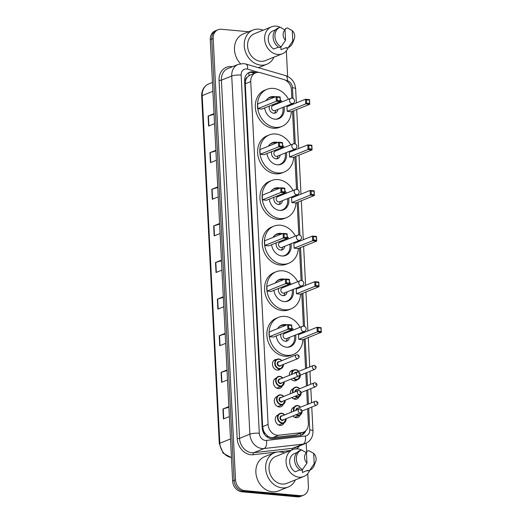 <?xml version="1.0" encoding="UTF-8"?>
<svg xmlns="http://www.w3.org/2000/svg" width="523" height="523" viewBox="0 0 523 523"><rect width="100%" height="100%" fill="white"/><g stroke="black" fill="none" stroke-linecap="round" stroke-linejoin="round"><path stroke-width="0.78" d="M297.332 379.672A5.472 4.485 -111.9 0 1 296.011 380.567A5.472 4.485 -111.9 0 1 294.24 380.822A5.472 4.485 -111.9 0 1 291.017 379.11M299.195 396.617A5.472 4.485 -111.9 0 1 296.946 399.01A5.472 4.485 -111.9 0 1 295.175 399.265A5.472 4.485 -111.9 0 1 291.952 397.545M300.13 415.053A5.472 4.485 -111.9 0 1 297.881 417.452A5.472 4.485 -111.9 0 1 296.11 417.7A5.472 4.485 -111.9 0 1 292.887 415.988M280.439 368.95A5.472 4.485 -111.9 0 1 279.119 369.853A5.472 4.485 -111.9 0 1 277.347 370.101A5.472 4.485 -111.9 0 1 272.594 365.414A5.472 4.485 -111.9 0 1 275.039 359.706A5.472 4.485 -111.9 0 1 276.615 359.438M282.302 385.896A5.472 4.485 -111.9 0 1 280.053 388.288A5.472 4.485 -111.9 0 1 278.282 388.543A5.472 4.485 -111.9 0 1 273.529 383.856A5.472 4.485 -111.9 0 1 275.974 378.142M283.237 404.338A5.472 4.485 -111.9 0 1 280.988 406.731A5.472 4.485 -111.9 0 1 279.217 406.986A5.472 4.485 -111.9 0 1 274.464 402.298A5.472 4.485 -111.9 0 1 276.902 396.584M284.172 422.774A5.472 4.485 -111.9 0 1 281.923 425.173A5.472 4.485 -111.9 0 1 280.151 425.428A5.472 4.485 -111.9 0 1 275.399 420.74A5.472 4.485 -111.9 0 1 277.837 415.027M291.867 98.134L291.455 90.002A10.251 8.407 68.1 0 0 283.786 79.516L260.415 72.704A10.251 8.407 68.1 0 0 258.898 72.416A10.251 8.407 68.1 0 0 255.577 72.893A10.251 8.407 68.1 0 0 250.733 81.614L268.096 424.454A10.251 8.407 68.1 0 0 278.779 435.214L301.673 432.632A10.251 8.407 68.1 0 0 303.497 432.175A10.251 8.407 68.1 0 0 308.348 423.453L307.602 408.77M265.344 433.685A10.251 8.407 -111.9 0 1 263.415 430.279L263.422 430.455A3.419 2.805 68.1 0 0 265.344 433.685L267.227 435.613C268.94 437.117 270.822 437.777 272.882 437.588L295.776 435.005L303.497 432.175M255.577 72.893L249.974 75.142L247.287 77.188A3.419 2.805 68.1 0 0 245.679 80.091A10.251 2.275 177.1 0 0 244.607 80.012M245.679 80.091L245.686 80.267A10.251 8.407 -111.9 0 1 247.287 77.188M245.686 80.267L245.274 83.804L262.644 426.644L263.415 430.279M307.387 404.436L306.668 390.328M306.452 385.994L305.792 372.951M305.569 368.617L304.079 339.237M303.745 332.615L303.7 331.706M303.418 326.143L301.771 293.632M301.438 287.016L301.392 286.101M301.104 280.544L299.463 248.026M299.123 241.41L299.078 240.502M298.796 234.938L297.149 202.427M296.816 195.805L296.77 194.896M296.489 189.339L294.841 156.822M294.508 150.206L294.456 149.297M294.174 143.733L292.527 111.222M292.194 104.6L292.148 103.691M289.363 375.351A5.472 4.485 -111.9 0 1 291.932 370.421A5.472 4.485 -111.9 0 1 293.508 370.16M290.298 393.793A5.472 4.485 -111.9 0 1 292.867 388.864M291.233 412.235A5.472 4.485 -111.9 0 1 293.795 407.306M256.192 72.677L254.296 72.128A10.251 8.407 68.1 0 0 252.786 71.841A10.251 8.407 68.1 0 0 249.464 72.311A10.251 8.407 68.1 0 0 244.614 81.032L262.186 427.873A10.251 8.407 68.1 0 0 272.862 438.64L299.771 435.6A10.251 8.407 68.1 0 0 301.594 435.143A10.251 8.407 68.1 0 0 305.811 430.651M248.752 72.645A10.251 8.407 -111.9 0 1 251.334 72.422A10.251 8.407 -111.9 0 1 252.844 72.71L254.688 73.246M307.753 473.59L308.407 486.488A10.251 8.407 -111.9 0 1 303.562 495.209A10.251 8.407 -111.9 0 1 300.235 495.68L244.712 490.613A10.251 8.407 -111.9 0 1 235.533 479.839L213.175 38.454A10.251 8.407 -111.9 0 1 218.019 29.739A10.251 8.407 -111.9 0 1 221.34 29.262L248.706 31.759M286.336 50.849L287.63 76.391M306.216 443.197L306.674 452.205M303.562 495.209L300.66 496.379A10.251 8.407 -111.9 0 1 297.332 496.85L241.809 491.783A10.251 8.407 -111.9 0 1 232.63 481.003L210.272 39.624L211.723 39.042A10.251 8.407 -111.9 0 1 216.568 30.321A10.251 8.407 -111.9 0 0 211.723 39.042L234.082 480.421L211.723 39.042L213.175 38.454M241.809 491.783L243.26 491.195A10.251 8.407 -111.9 0 1 234.082 480.421A10.251 8.407 -111.9 0 0 243.26 491.195L298.783 496.268L243.26 491.195L244.712 490.613M302.111 495.791A10.251 8.407 -111.9 0 1 298.783 496.268A10.251 8.407 -111.9 0 0 302.111 495.791M304.072 431.913A10.251 8.407 -111.9 0 1 300.849 435.391M228.891 407.214L223.229 408.881A2.733 0.608 177.1 0 0 222.942 408.979L223.452 418.962L229.368 416.583M228.858 406.593L222.942 408.979M227.034 370.598L221.379 372.265A2.733 0.608 177.1 0 0 221.092 372.363L221.595 382.346L227.512 379.966M227.008 369.983L221.092 372.363M225.184 333.981L219.523 335.648A2.733 0.608 177.1 0 0 219.235 335.746L219.738 345.729L225.655 343.35M225.151 333.367L219.235 335.746M223.328 297.371L217.666 299.032A2.733 0.608 177.1 0 0 217.378 299.13L217.888 309.119L223.798 306.74M223.295 296.75L217.378 299.13M214.051 114.295L208.396 115.956A2.733 0.608 177.1 0 0 208.108 116.054L208.612 126.043L214.528 123.663M214.018 113.674L208.108 116.054M215.907 150.905L210.246 152.572A2.733 0.608 177.1 0 0 209.958 152.67L210.468 162.653L216.385 160.273M215.875 150.291L209.958 152.67M217.764 187.522L212.103 189.189A2.733 0.608 177.1 0 0 211.815 189.287L212.318 199.27L218.235 196.89M217.731 186.907L211.815 189.287M219.614 224.138L213.959 225.805A2.733 0.608 177.1 0 0 213.672 225.903L214.175 235.886L220.091 233.506M219.588 223.517L213.672 225.903M221.471 260.755L215.809 262.415A2.733 0.608 177.1 0 0 215.528 262.513L216.032 272.503L221.948 270.123M221.438 260.134L215.528 262.513M210.272 39.624A10.251 8.407 -111.9 0 1 215.116 30.903L218.019 29.739M273.967 57.151A18.455 15.141 -111.9 0 1 266.769 64.283A18.455 15.141 -111.9 0 1 260.787 65.133A18.455 15.141 -111.9 0 1 244.751 49.312A18.455 15.141 -111.9 0 1 252.988 30.04A18.455 15.141 -111.9 0 1 258.97 29.183A18.455 15.141 -111.9 0 1 263.121 30.197M240.515 63.728A18.455 15.141 -111.9 0 1 243.195 33.982L252.988 30.04M294.259 38.846A6.838 5.609 -111.9 0 1 292.782 41.003L292.259 30.609A6.838 5.609 -111.9 0 1 294.259 38.846L292.756 42.768A10.937 8.969 -111.9 0 1 288.304 47.515A14.526 11.911 -111.9 0 1 282.355 53.771A14.526 11.911 -111.9 0 1 277.648 54.444A14.526 11.911 -111.9 0 1 265.024 41.99A14.526 11.911 -111.9 0 1 271.509 26.823A14.526 11.911 -111.9 0 1 276.216 26.15A14.526 11.911 -111.9 0 1 281.439 27.928M282.355 53.771L265.305 60.635A14.526 11.911 -111.9 0 1 260.598 61.309A14.526 11.911 -111.9 0 1 247.974 48.855A14.526 11.911 -111.9 0 1 254.459 33.681L271.509 26.823M292.782 41.003L288.304 47.515L286.486 48.24L286.447 47.515L281.008 49.705L280.864 46.933M284.649 29.713L285.532 29.36L285.493 28.628L287.31 27.902L292.259 30.609M275.641 29.765L272.856 30.89A10.251 8.407 -111.9 0 0 268.26 39.506A10.251 8.407 -111.9 0 0 273.777 49.044L278.53 47.129M285.551 40.343A6.838 5.609 -111.9 0 1 285.028 29.948L285.551 40.343L281.073 46.854A10.937 8.969 -111.9 0 1 274.935 36.532A10.937 8.969 -111.9 0 1 280.08 27.242L278.262 27.974A10.937 8.969 -111.9 0 0 273.124 37.264A10.937 8.969 -111.9 0 0 279.256 47.58L281.073 46.854M285.028 29.948L280.08 27.242M291.35 111.7A19.998 16.396 -111.9 0 1 281.897 126.422A19.998 16.396 -111.9 0 1 275.418 127.351A19.998 16.396 -111.9 0 1 258.042 110.209A19.998 16.396 -111.9 0 1 266.965 89.328A19.998 16.396 -111.9 0 1 273.444 88.4A19.998 16.396 -111.9 0 1 288.48 99.272M281.897 126.422L279.72 127.298A19.998 16.396 -111.9 0 1 273.241 128.227A19.998 16.396 -111.9 0 1 255.865 111.085A19.998 16.396 -111.9 0 1 264.788 90.204L266.965 89.328M266.07 100.612A11.624 9.532 -111.9 0 1 270.097 97.095A11.624 9.532 -111.9 0 1 273.856 96.559A11.624 9.532 -111.9 0 1 275.431 96.847M280.295 99.762A11.624 9.532 -111.9 0 1 282.008 101.88M284.048 106.954A11.624 9.532 -111.9 0 1 278.772 118.656A11.624 9.532 -111.9 0 1 275.006 119.192A11.624 9.532 -111.9 0 1 264.684 107.921M257.832 108.679L261.886 109.052L280.387 101.599L276.34 101.233L257.832 108.679L257.597 104.018L276.105 96.572L280.151 96.945L280.387 101.599L279.968 97.409L277.079 97.147L277.249 100.475L280.138 100.736M290.526 104.345A19.998 16.396 -111.9 0 1 290.742 105.188M287.219 111.36L291.265 111.732L309.773 104.286L305.72 103.914L287.219 111.36L286.983 106.699L305.484 99.252L309.531 99.625L309.773 104.286L309.355 100.089L306.458 99.828L306.628 103.155L309.518 103.417M277.249 100.475L276.34 101.233L276.105 96.572L277.079 97.147M306.628 103.155L305.72 103.914L305.484 99.252L306.458 99.828M309.531 99.625L309.355 100.089M280.151 96.945L279.968 97.409M267.39 98.899A11.277 9.251 -111.9 0 1 269.312 97.775A11.277 9.251 -111.9 0 1 272.967 97.258A11.277 9.251 -111.9 0 1 274.006 97.415M269.404 106.025A5.125 4.204 68.1 0 0 273.777 113.236A5.125 4.204 68.1 0 0 275.438 112.994A5.125 4.204 68.1 0 0 277.844 109.451M275.804 104.378A5.125 4.204 68.1 0 0 274.961 103.783M280.315 101.632A11.277 9.251 -111.9 0 1 280.831 102.351M282.871 107.424A11.277 9.251 -111.9 0 1 277.739 118.701A11.277 9.251 -111.9 0 1 275.569 119.224M290.827 98.331L272.869 105.554A2.733 2.242 68.1 0 0 271.646 108.411A2.733 2.242 68.1 0 0 274.026 110.758A2.733 2.242 68.1 0 0 274.908 110.628L292.867 103.404A2.733 2.733 0 0 0 294.58 100.73A2.733 2.733 0 0 0 290.827 98.331A2.733 2.242 68.1 0 0 289.533 100.651A2.733 2.242 68.1 0 0 291.984 103.528A2.733 2.242 68.1 0 0 292.867 103.404M274.274 113.243A5.125 4.204 68.1 0 0 275.477 111.307L275.784 110.275M273.745 105.201L272.81 104.672A5.125 4.204 68.1 0 0 272.784 104.659M295.384 479.892A18.455 15.141 -111.9 0 1 288.186 487.024A18.455 15.141 -111.9 0 1 282.204 487.874A18.455 15.141 -111.9 0 1 266.168 472.053A18.455 15.141 -111.9 0 1 274.405 452.774A18.455 15.141 -111.9 0 1 280.387 451.924A18.455 15.141 -111.9 0 1 284.532 452.938M288.186 487.024L278.386 490.966A18.455 15.141 -111.9 0 1 272.411 491.816A18.455 15.141 -111.9 0 1 256.368 475.995A18.455 15.141 -111.9 0 1 264.605 456.716L274.405 452.774M315.676 461.587A6.838 5.609 -111.9 0 1 314.199 463.744L313.676 453.349A6.838 5.609 -111.9 0 1 315.676 461.587L314.173 465.509A10.937 8.969 -111.9 0 1 309.714 470.249A14.526 11.911 -111.9 0 1 303.771 476.512A14.526 11.911 -111.9 0 1 299.064 477.185A14.526 11.911 -111.9 0 1 286.441 464.731A14.526 11.911 -111.9 0 1 292.926 449.558A14.526 11.911 -111.9 0 1 297.633 448.891A14.526 11.911 -111.9 0 1 302.856 450.663M303.771 476.512L286.715 483.376A14.526 11.911 -111.9 0 1 282.008 484.043A14.526 11.911 -111.9 0 1 269.391 471.596A14.526 11.911 -111.9 0 1 275.869 456.422L292.926 449.558M314.199 463.744L309.714 470.249L307.903 470.981L307.864 470.255L302.425 472.446L302.281 469.674M306.066 452.454L306.942 452.101L306.909 451.369L308.72 450.643L313.676 453.349M297.057 452.506L294.272 453.631A10.251 8.407 -111.9 0 0 289.67 462.247A10.251 8.407 -111.9 0 0 295.194 471.785L299.947 469.87M306.968 463.084A6.838 5.609 -111.9 0 1 306.445 452.689L306.968 463.084L302.484 469.589A10.937 8.969 -111.9 0 1 296.351 459.272A10.937 8.969 -111.9 0 1 301.49 449.983L299.679 450.708A10.937 8.969 -111.9 0 0 294.534 459.998A10.937 8.969 -111.9 0 0 300.673 470.321L302.484 469.589M306.445 452.689L301.49 449.983M293.658 157.299A19.998 16.396 -111.9 0 1 284.205 172.028A19.998 16.396 -111.9 0 1 277.726 172.95A19.998 16.396 -111.9 0 1 260.356 155.815A19.998 16.396 -111.9 0 1 269.28 134.927A19.998 16.396 -111.9 0 1 275.758 134.006A19.998 16.396 -111.9 0 1 290.795 144.878M284.205 172.028L282.028 172.904A19.998 16.396 -111.9 0 1 275.549 173.826A19.998 16.396 -111.9 0 1 258.179 156.691A19.998 16.396 -111.9 0 1 267.103 135.803L269.28 134.927M268.384 146.211A11.624 9.532 -111.9 0 1 272.405 142.694A11.624 9.532 -111.9 0 1 276.17 142.158A11.624 9.532 -111.9 0 1 277.739 142.446M282.603 145.368A11.624 9.532 -111.9 0 1 284.316 147.479M286.356 152.553A11.624 9.532 -111.9 0 1 281.08 164.261A11.624 9.532 -111.9 0 1 277.314 164.797A11.624 9.532 -111.9 0 1 266.992 153.527M260.147 154.285L264.193 154.651L282.701 147.205L278.648 146.832L260.147 154.285L259.911 149.624L278.413 142.178L282.466 142.544L282.701 147.205L282.283 143.008L279.387 142.746L279.557 146.074L282.453 146.342M292.834 149.951A19.998 16.396 -111.9 0 1 293.05 150.787M289.526 156.965L293.573 157.331L312.081 149.885L308.034 149.519L289.526 156.965L289.291 152.304L307.799 144.858L311.845 145.224L312.081 149.885L311.662 145.695L308.773 145.427L308.936 148.754L311.832 149.022M279.557 146.074L278.648 146.832L278.413 142.178L279.387 142.746M308.936 148.754L308.034 149.519L307.799 144.858L308.773 145.427M311.845 145.224L311.662 145.695M282.466 142.544L282.283 143.008M269.705 144.505A11.277 9.251 -111.9 0 1 271.627 143.38A11.277 9.251 -111.9 0 1 275.281 142.857A11.277 9.251 -111.9 0 1 276.321 143.021M271.712 151.624A5.125 4.204 68.1 0 0 276.085 158.835A5.125 4.204 68.1 0 0 277.752 158.6A5.125 4.204 68.1 0 0 280.158 155.05M278.112 149.977A5.125 4.204 68.1 0 0 277.275 149.388M282.629 147.231A11.277 9.251 -111.9 0 1 283.139 147.957M285.185 153.03A11.277 9.251 -111.9 0 1 280.047 164.307A11.277 9.251 -111.9 0 1 277.883 164.83M293.135 143.93L275.176 151.16A2.733 2.242 68.1 0 0 273.954 154.017A2.733 2.242 68.1 0 0 276.334 156.357A2.733 2.242 68.1 0 0 277.216 156.233L295.181 149.003A2.733 2.733 0 0 0 296.887 146.329A2.733 2.733 0 0 0 293.135 143.93A2.733 2.242 68.1 0 0 291.847 146.257A2.733 2.242 68.1 0 0 294.292 149.133A2.733 2.242 68.1 0 0 295.181 149.003M276.582 158.848A5.125 4.204 68.1 0 0 277.791 156.913L278.099 155.88M276.059 150.807L275.118 150.278A5.125 4.204 68.1 0 0 275.098 150.264M295.966 202.904A19.998 16.396 -111.9 0 1 286.519 217.627A19.998 16.396 -111.9 0 1 280.04 218.555A19.998 16.396 -111.9 0 1 262.664 201.414A19.998 16.396 -111.9 0 1 271.587 180.533A19.998 16.396 -111.9 0 1 278.066 179.605A19.998 16.396 -111.9 0 1 293.102 190.477M286.519 217.627L284.342 218.503A19.998 16.396 -111.9 0 1 277.863 219.431A19.998 16.396 -111.9 0 1 260.487 202.29A19.998 16.396 -111.9 0 1 269.41 181.409L271.587 180.533M270.692 191.817A11.624 9.532 -111.9 0 1 274.712 188.3A11.624 9.532 -111.9 0 1 278.478 187.764A11.624 9.532 -111.9 0 1 280.047 188.051M284.917 190.967A11.624 9.532 -111.9 0 1 286.624 193.085M288.67 198.158A11.624 9.532 -111.9 0 1 283.394 209.86A11.624 9.532 -111.9 0 1 279.628 210.396A11.624 9.532 -111.9 0 1 269.299 199.126M262.454 199.884L266.501 200.257L285.009 192.804L280.962 192.438L262.454 199.884L262.219 195.223L280.727 187.777L284.774 188.149L285.009 192.804L284.59 188.613L281.701 188.352L281.871 191.68L284.76 191.941M295.142 195.55A19.998 16.396 -111.9 0 1 295.358 196.393M291.834 202.564L295.887 202.937L314.388 195.491L310.342 195.118L291.834 202.564L291.599 197.903L310.106 190.457L314.153 190.83L314.388 195.491L313.97 191.294L311.08 191.032L311.25 194.36L314.14 194.621M281.871 191.68L280.962 192.438L280.727 187.777L281.701 188.352M311.25 194.36L310.342 195.118L310.106 190.457L311.08 191.032M314.153 190.83L313.97 191.294M284.774 188.149L284.59 188.613M272.012 190.104A11.277 9.251 -111.9 0 1 273.934 188.98A11.277 9.251 -111.9 0 1 277.589 188.463A11.277 9.251 -111.9 0 1 278.628 188.62M274.019 197.23A5.125 4.204 68.1 0 0 278.399 204.441A5.125 4.204 68.1 0 0 280.06 204.199A5.125 4.204 68.1 0 0 282.466 200.655M280.426 195.582A5.125 4.204 68.1 0 0 279.583 194.987M284.937 192.837A11.277 9.251 -111.9 0 1 285.453 193.556M287.493 198.629A11.277 9.251 -111.9 0 1 282.355 209.906A11.277 9.251 -111.9 0 1 280.191 210.429M295.449 189.535L277.484 196.759A2.733 2.242 68.1 0 0 276.268 199.616A2.733 2.242 68.1 0 0 278.641 201.963A2.733 2.242 68.1 0 0 279.53 201.839L297.489 194.608A2.733 2.733 0 0 0 299.202 191.934A2.733 2.733 0 0 0 295.449 189.535A2.733 2.242 68.1 0 0 294.155 191.863A2.733 2.242 68.1 0 0 296.606 194.733A2.733 2.242 68.1 0 0 297.489 194.608M278.896 204.447A5.125 4.204 68.1 0 0 280.099 202.512L280.406 201.479M277.432 195.877A5.125 4.204 68.1 0 0 277.406 195.864L278.367 196.406M298.28 248.503A19.998 16.396 -111.9 0 1 288.827 263.232A19.998 16.396 -111.9 0 1 282.348 264.154A19.998 16.396 -111.9 0 1 264.971 247.019A19.998 16.396 -111.9 0 1 273.895 226.132A19.998 16.396 -111.9 0 1 280.374 225.21A19.998 16.396 -111.9 0 1 295.41 236.082M288.827 263.232L286.65 264.108A19.998 16.396 -111.9 0 1 280.171 265.03A19.998 16.396 -111.9 0 1 262.794 247.895A19.998 16.396 -111.9 0 1 271.718 227.008L273.895 226.132M273.006 237.416A11.624 9.532 -111.9 0 1 277.027 233.899A11.624 9.532 -111.9 0 1 280.792 233.363A11.624 9.532 -111.9 0 1 282.361 233.65M287.225 236.573A11.624 9.532 -111.9 0 1 288.938 238.691M290.978 243.764A11.624 9.532 -111.9 0 1 285.702 255.466A11.624 9.532 -111.9 0 1 281.936 256.002A11.624 9.532 -111.9 0 1 271.614 244.731M264.769 245.49L268.815 245.856L287.317 238.41L283.27 238.037L264.769 245.49L264.527 240.828L283.035 233.382L287.081 233.748L287.317 238.41L286.898 234.219L284.009 233.951L284.179 237.279L287.068 237.547M297.456 241.155A19.998 16.396 -111.9 0 1 297.672 241.999M294.148 248.17L298.195 248.536L316.703 241.09L312.649 240.724L294.148 248.17L293.913 243.509L312.414 236.063L316.467 236.429L316.703 241.09L316.284 236.899L313.388 236.631L313.558 239.965L316.454 240.227M284.179 237.279L283.27 238.037L283.035 233.382L284.009 233.951M313.558 239.965L312.649 240.724L312.414 236.063L313.388 236.631M316.467 236.429L316.284 236.899M287.081 233.748L286.898 234.219M274.32 235.71A11.277 9.251 -111.9 0 1 276.242 234.585A11.277 9.251 -111.9 0 1 279.897 234.062A11.277 9.251 -111.9 0 1 280.943 234.226M276.334 242.829A5.125 4.204 68.1 0 0 280.707 250.04A5.125 4.204 68.1 0 0 282.368 249.804A5.125 4.204 68.1 0 0 284.774 246.255M282.734 241.181A5.125 4.204 68.1 0 0 281.897 240.593M287.245 238.436A11.277 9.251 -111.9 0 1 287.761 239.161M289.801 244.234A11.277 9.251 -111.9 0 1 284.669 255.512A11.277 9.251 -111.9 0 1 282.498 256.035M297.757 235.134L279.798 242.365A2.733 2.242 68.1 0 0 278.576 245.222A2.733 2.242 68.1 0 0 280.956 247.562A2.733 2.242 68.1 0 0 281.838 247.438L299.797 240.207A2.733 2.733 0 0 0 301.51 237.534A2.733 2.733 0 0 0 297.757 235.134A2.733 2.242 68.1 0 0 296.463 237.462A2.733 2.242 68.1 0 0 298.914 240.338A2.733 2.242 68.1 0 0 299.797 240.207M281.204 250.053A5.125 4.204 68.1 0 0 282.407 248.118L282.721 247.085M280.674 242.012L279.74 241.482A5.125 4.204 68.1 0 0 279.713 241.469M300.588 294.109A19.998 16.396 -111.9 0 1 291.141 308.832A19.998 16.396 -111.9 0 1 284.662 309.76A19.998 16.396 -111.9 0 1 267.286 292.619A19.998 16.396 -111.9 0 1 276.209 271.738A19.998 16.396 -111.9 0 1 282.688 270.809A19.998 16.396 -111.9 0 1 297.724 281.681M291.141 308.832L288.964 309.708A19.998 16.396 -111.9 0 1 282.485 310.636A19.998 16.396 -111.9 0 1 265.109 293.495A19.998 16.396 -111.9 0 1 274.032 272.614L276.209 271.738M275.314 283.021A11.624 9.532 -111.9 0 1 279.334 279.504A11.624 9.532 -111.9 0 1 283.1 278.968A11.624 9.532 -111.9 0 1 284.669 279.256M289.533 282.172A11.624 9.532 -111.9 0 1 291.246 284.29M293.285 289.363A11.624 9.532 -111.9 0 1 288.01 301.065A11.624 9.532 -111.9 0 1 284.244 301.601A11.624 9.532 -111.9 0 1 273.921 290.33M267.076 291.089L271.123 291.461L289.631 284.015L285.578 283.643L267.076 291.089L266.841 286.427L285.342 278.981L289.396 279.354L289.631 284.015L289.212 279.818L286.316 279.557L286.486 282.884L289.382 283.146M299.764 286.754A19.998 16.396 -111.9 0 1 299.98 287.598M296.456 293.769L300.503 294.142L319.01 286.696L314.964 286.323L296.456 293.769L296.221 289.114L314.728 281.662L318.775 282.034L319.01 286.696L318.592 282.498L315.702 282.237L315.872 285.565L318.762 285.826M286.486 282.884L285.578 283.643L285.342 278.981L286.316 279.557M315.872 285.565L314.964 286.323L314.728 281.662L315.702 282.237M318.775 282.034L318.592 282.498M289.396 279.354L289.212 279.818M276.634 281.309A11.277 9.251 -111.9 0 1 278.556 280.184A11.277 9.251 -111.9 0 1 282.211 279.668A11.277 9.251 -111.9 0 1 283.25 279.825M278.641 288.435A5.125 4.204 68.1 0 0 283.021 295.645A5.125 4.204 68.1 0 0 284.682 295.403A5.125 4.204 68.1 0 0 287.088 291.86M285.042 286.787A5.125 4.204 68.1 0 0 284.205 286.199M289.559 284.041A11.277 9.251 -111.9 0 1 290.069 284.76M292.115 289.834A11.277 9.251 -111.9 0 1 286.977 301.117A11.277 9.251 -111.9 0 1 284.813 301.634M300.071 280.74L282.106 287.97A2.733 2.242 68.1 0 0 280.89 290.821A2.733 2.242 68.1 0 0 283.263 293.168A2.733 2.242 68.1 0 0 284.152 293.043L302.111 285.813A2.733 2.733 0 0 0 303.817 283.139A2.733 2.733 0 0 0 300.071 280.74A2.733 2.242 68.1 0 0 298.777 283.067A2.733 2.242 68.1 0 0 301.222 285.937A2.733 2.242 68.1 0 0 302.111 285.813M283.518 295.658A5.125 4.204 68.1 0 0 284.721 293.717L285.028 292.69M282.989 287.611L282.047 287.081A5.125 4.204 68.1 0 0 282.028 287.075M302.902 339.708A19.998 16.396 -111.9 0 1 293.449 354.437A19.998 16.396 -111.9 0 1 286.97 355.359A19.998 16.396 -111.9 0 1 269.593 338.224A19.998 16.396 -111.9 0 1 278.517 317.337A19.998 16.396 -111.9 0 1 284.996 316.415A19.998 16.396 -111.9 0 1 300.032 327.287M293.449 354.437L291.272 355.313A19.998 16.396 -111.9 0 1 284.793 356.235A19.998 16.396 -111.9 0 1 267.416 339.1A19.998 16.396 -111.9 0 1 276.34 318.213L278.517 317.337M277.621 328.621A11.624 9.532 -111.9 0 1 281.642 325.11A11.624 9.532 -111.9 0 1 285.408 324.567A11.624 9.532 -111.9 0 1 286.977 324.855M291.847 327.777A11.624 9.532 -111.9 0 1 293.553 329.895M295.6 334.968A11.624 9.532 -111.9 0 1 290.324 346.671A11.624 9.532 -111.9 0 1 286.558 347.207A11.624 9.532 -111.9 0 1 276.236 335.936M269.384 336.694L273.437 337.06L291.939 329.614L287.892 329.248L269.384 336.694L269.149 332.033L287.657 324.587L291.703 324.953L291.939 329.614L291.52 325.424L288.631 325.156L288.801 328.483L291.69 328.751M302.072 332.36A19.998 16.396 -111.9 0 1 302.294 333.203M298.77 339.375L302.817 339.741L321.318 332.295L317.271 331.928L298.77 339.375L298.528 334.713L317.036 327.267L321.083 327.633L321.318 332.295L320.9 328.104L318.01 327.836L318.18 331.17L321.07 331.432M288.801 328.483L287.892 329.248L287.657 324.587L288.631 325.156M318.18 331.17L317.271 331.928L317.036 327.267L318.01 327.836M321.083 327.633L320.9 328.104M291.703 324.953L291.52 325.424M278.942 326.914A11.277 9.251 -111.9 0 1 280.864 325.79A11.277 9.251 -111.9 0 1 284.519 325.267A11.277 9.251 -111.9 0 1 285.558 325.43M280.956 334.034A5.125 4.204 68.1 0 0 285.329 341.244A5.125 4.204 68.1 0 0 286.99 341.009A5.125 4.204 68.1 0 0 289.396 337.459M287.356 332.386A5.125 4.204 68.1 0 0 286.512 331.798M291.867 329.64A11.277 9.251 -111.9 0 1 292.383 330.366M294.423 335.439A11.277 9.251 -111.9 0 1 289.284 346.716A11.277 9.251 -111.9 0 1 287.12 347.239M302.379 326.339L284.42 333.569A2.733 2.242 68.1 0 0 283.198 336.426A2.733 2.242 68.1 0 0 285.571 338.767A2.733 2.242 68.1 0 0 286.46 338.643L304.419 331.419A2.733 2.733 0 0 0 306.132 328.738A2.733 2.733 0 0 0 302.379 326.339A2.733 2.242 68.1 0 0 301.085 328.666A2.733 2.242 68.1 0 0 303.536 331.543A2.733 2.242 68.1 0 0 304.419 331.419M285.826 341.258A5.125 4.204 68.1 0 0 287.029 339.322L287.336 338.289M285.296 333.216L284.362 332.687A5.125 4.204 68.1 0 0 284.335 332.674M267.338 437.182A10.251 5.72 -96.4 0 0 267.227 435.613M248.994 75.652A10.251 4.929 -73.8 0 0 248.706 72.671M300.47 435.489A10.251 5.72 -96.4 0 0 300.535 433.364M263.422 430.455A10.251 2.275 177.1 0 0 262.585 430.39M245.274 83.804L250.733 81.614M295.776 435.005L301.673 432.632M272.882 437.588L278.779 435.214M262.644 426.644L268.096 424.454M258.813 72.409L247.601 69.147A6.838 5.609 68.1 0 0 246.595 68.951A6.838 5.609 68.1 0 0 241.149 75.083L259.29 433.247A6.838 5.609 68.1 0 0 265.409 440.431A6.838 5.609 68.1 0 0 266.41 440.418L305.334 436.025A6.838 5.609 68.1 0 0 309.779 429.906L308.688 408.332M305.334 436.025A6.838 3.811 -96.4 0 1 303.046 444.138L264.115 448.525A13.67 11.212 -111.9 0 1 262.121 448.544A13.67 11.212 -111.9 0 1 249.876 434.175L231.735 76.012A13.67 11.212 -111.9 0 1 238.2 64.388L227.858 68.546A13.67 11.212 68.1 0 0 221.392 80.176L239.534 438.339A13.67 11.212 68.1 0 0 251.779 452.709A13.67 11.212 68.1 0 0 253.779 452.689L292.703 448.296A13.67 11.212 68.1 0 0 295.135 447.681L305.478 443.524A13.67 11.212 -111.9 0 1 303.046 444.138L292.703 448.296A1.706 0.954 83.6 0 0 292.076 449.904M277.373 451.99L253.204 454.716A15.383 12.617 -111.9 0 1 237.187 438.568L219.039 80.405A1.706 0.379 177.1 0 0 221.392 80.176L231.735 76.012A6.838 1.517 -2.9 0 1 241.149 75.083M253.204 454.716A1.706 0.954 83.6 0 1 253.779 452.689L264.115 448.525A6.838 3.811 -96.4 0 0 266.41 440.418M219.039 80.405A15.383 12.617 -111.9 0 1 231.297 66.617A15.383 12.617 -111.9 0 1 232.31 66.754M299.587 445.89A15.383 12.617 -111.9 0 1 296.43 448.845M290.598 450.499L278.001 451.918M235.533 479.839L232.63 481.003M300.235 495.68L297.332 496.85M259.29 433.247A6.838 1.517 -2.9 0 0 249.876 434.175L239.534 438.339A1.706 0.379 177.1 0 1 237.187 438.568M292.991 98.383L292.449 87.707A6.838 5.609 68.1 0 0 287.336 80.719L285.355 80.137M308.472 403.998L307.753 389.89M307.537 385.556L306.877 372.513M306.655 368.179L305.164 338.799M304.831 332.177L304.785 331.236M304.536 326.391L302.856 293.194M302.523 286.578L302.477 285.636M302.229 280.792L300.548 247.595M300.209 240.972L300.163 240.031M299.921 235.187L298.234 201.989M297.901 195.373L297.855 194.432M297.607 189.588L295.926 156.384M295.593 149.768L295.541 148.826M295.299 143.982L293.619 110.784M293.279 104.162L293.233 103.221M309.779 429.906A6.838 1.517 -2.9 0 1 312.983 431.024L311.767 407.09M292.449 87.707A6.838 1.517 -2.9 0 1 295.645 88.825C294.985 82.235 291.638 77.829 285.617 75.613L245.888 64.041A6.838 3.288 -73.8 0 1 247.601 69.147M287.336 80.719A6.838 3.288 -73.8 0 0 285.617 75.613M252.844 72.71L254.296 72.128M231.447 457.684L223.073 453.108L219.287 443.687A3.419 0.758 -2.9 0 1 219.81 443.249A13.67 11.212 68.1 0 0 231.441 457.547M212.887 91.303L202.198 95.604A3.419 0.758 177.1 0 0 201.682 96.042C201.61 90.218 203.937 86.197 208.664 83.981A13.67 11.212 68.1 0 0 202.198 95.604L219.81 443.249L230.499 438.947M216.319 272.385L215.809 262.415M214.463 235.768L213.959 225.805M212.606 199.158L212.103 189.189M210.756 162.542L210.246 152.572M208.899 125.925L208.396 115.956M218.169 309.001L217.666 299.032M220.026 345.618L219.523 335.648M221.883 382.235L221.379 372.265M223.739 418.845L223.229 408.881M283.414 364.439A5.125 4.204 -111.9 0 1 280.988 368.728A5.125 4.204 -111.9 0 1 279.328 368.963A5.125 4.204 -111.9 0 1 274.869 364.57A5.125 4.204 -111.9 0 1 277.157 359.216A5.125 4.204 -111.9 0 1 278.824 358.981A5.125 4.204 -111.9 0 1 281.884 360.635M281.779 360.674A4.785 3.923 68.1 0 0 279.021 359.242A4.785 3.923 68.1 0 0 275.209 363.531A4.785 3.923 68.1 0 0 279.491 368.558A4.785 3.923 68.1 0 0 283.309 364.479M280.962 365.427A2.393 1.961 -111.9 0 1 279.374 366.231A2.393 1.961 -111.9 0 1 277.229 363.714A2.393 1.961 -111.9 0 1 279.138 361.57A2.393 1.961 -111.9 0 1 279.426 361.622M278.674 361.923A2.053 1.68 68.1 0 0 277.759 364.067A2.053 1.68 68.1 0 0 279.537 365.825A2.053 1.68 68.1 0 0 280.204 365.727L297.979 358.575A2.053 1.68 -111.9 0 1 297.319 358.667A2.053 1.68 -111.9 0 1 295.534 356.915A2.053 1.68 -111.9 0 1 296.449 354.771L278.674 361.923M298.143 356.64L298.103 355.973L298.143 356.64M284.296 381.81A5.125 4.204 -111.9 0 1 281.871 386.105A5.125 4.204 -111.9 0 1 280.21 386.34A5.125 4.204 -111.9 0 1 275.752 381.947A5.125 4.204 -111.9 0 1 278.04 376.593A5.125 4.204 -111.9 0 1 279.7 376.357A5.125 4.204 -111.9 0 1 282.766 378.005M282.662 378.051A4.785 3.923 68.1 0 0 279.903 376.619A4.785 3.923 68.1 0 0 276.085 380.907A4.785 3.923 68.1 0 0 280.374 385.935A4.785 3.923 68.1 0 0 284.192 381.855M281.838 382.803A2.393 1.961 -111.9 0 1 280.256 383.607A2.393 1.961 -111.9 0 1 278.112 381.09A2.393 1.961 -111.9 0 1 280.021 378.946A2.393 1.961 -111.9 0 1 280.308 378.998M279.55 379.299A2.053 1.68 68.1 0 0 278.635 381.444A2.053 1.68 68.1 0 0 280.42 383.202A2.053 1.68 68.1 0 0 281.086 383.104L298.862 375.952A2.053 1.68 -111.9 0 1 298.195 376.044A2.053 1.68 -111.9 0 1 296.417 374.285A2.053 1.68 -111.9 0 1 297.332 372.147L279.55 379.299M299.019 374.017L298.986 373.35L299.019 374.017M285.231 400.252A5.125 4.204 -111.9 0 1 282.806 404.547A5.125 4.204 -111.9 0 1 281.139 404.782A5.125 4.204 -111.9 0 1 276.687 400.389A5.125 4.204 -111.9 0 1 278.975 395.035A5.125 4.204 -111.9 0 1 280.635 394.8A5.125 4.204 -111.9 0 1 283.701 396.447M283.597 396.493A4.785 3.923 68.1 0 0 280.831 395.055A4.785 3.923 68.1 0 0 277.02 399.35A4.785 3.923 68.1 0 0 281.309 404.377A4.785 3.923 68.1 0 0 285.127 400.298M282.773 401.239A2.393 1.961 -111.9 0 1 281.191 402.05A2.393 1.961 -111.9 0 1 279.047 399.533A2.393 1.961 -111.9 0 1 280.949 397.388A2.393 1.961 -111.9 0 1 281.243 397.434M280.485 397.742A2.053 1.68 68.1 0 0 279.57 399.886A2.053 1.68 68.1 0 0 281.354 401.638A2.053 1.68 68.1 0 0 282.015 401.546L299.797 394.394A2.053 1.68 -111.9 0 1 299.13 394.486A2.053 1.68 -111.9 0 1 297.352 392.727A2.053 1.68 -111.9 0 1 298.267 390.583L280.485 397.742M299.954 392.459L299.921 391.792L299.954 392.459M286.166 418.694A5.125 4.204 -111.9 0 1 283.734 422.989A5.125 4.204 -111.9 0 1 282.074 423.225A5.125 4.204 -111.9 0 1 277.621 418.831A5.125 4.204 -111.9 0 1 279.91 413.477A5.125 4.204 -111.9 0 1 281.57 413.235A5.125 4.204 -111.9 0 1 284.63 414.889M284.525 414.929A4.785 3.923 68.1 0 0 281.766 413.497A4.785 3.923 68.1 0 0 277.955 417.785A4.785 3.923 68.1 0 0 282.243 422.819A4.785 3.923 68.1 0 0 286.061 418.733M283.708 419.681A2.393 1.961 -111.9 0 1 282.119 420.485A2.393 1.961 -111.9 0 1 279.982 417.975A2.393 1.961 -111.9 0 1 281.884 415.824A2.393 1.961 -111.9 0 1 282.178 415.877M281.42 416.184A2.053 1.68 68.1 0 0 280.505 418.322A2.053 1.68 68.1 0 0 282.289 420.08A2.053 1.68 68.1 0 0 282.95 419.989L300.732 412.83A2.053 1.68 -111.9 0 1 300.065 412.928A2.053 1.68 -111.9 0 1 298.287 411.17A2.053 1.68 -111.9 0 1 299.202 409.025L281.42 416.184M300.888 410.895L300.856 410.235L300.888 410.895M300.307 375.154A5.125 4.204 -111.9 0 1 297.881 379.45A5.125 4.204 -111.9 0 1 296.221 379.685A5.125 4.204 -111.9 0 1 293.298 378.188M291.638 374.435A5.125 4.204 -111.9 0 1 294.05 369.938A5.125 4.204 -111.9 0 1 295.717 369.702M298.672 371.395A4.785 3.923 68.1 0 0 295.913 369.957A4.785 3.923 68.1 0 0 292.102 374.252M293.776 377.998A4.785 3.923 68.1 0 0 296.384 379.28A4.785 3.923 68.1 0 0 300.202 375.2M294.305 373.363A2.393 1.961 -111.9 0 1 296.031 372.291A2.393 1.961 -111.9 0 1 296.319 372.343M297.613 376.455A2.393 1.961 -111.9 0 1 296.364 376.959M314.212 369.388A2.053 1.68 -111.9 0 1 312.427 367.63A2.053 1.68 -111.9 0 1 313.342 365.492L314.245 365.355C316.513 366.42 316.722 367.728 314.872 369.297A2.053 1.68 -111.9 0 1 314.212 369.388M314.996 366.695L315.036 367.362L314.996 366.695M313.342 365.492L295.567 372.644A2.053 1.68 68.1 0 0 294.972 373.095M295.809 369.709A5.125 4.204 -111.9 0 1 298.777 371.35M301.189 392.531A5.125 4.204 -111.9 0 1 298.764 396.826A5.125 4.204 -111.9 0 1 297.103 397.062A5.125 4.204 -111.9 0 1 295.05 396.303M292.684 392.832A5.125 4.204 -111.9 0 1 294.933 387.314A5.125 4.204 -111.9 0 1 296.593 387.079M299.555 388.772A4.785 3.923 68.1 0 0 296.796 387.334A4.785 3.923 68.1 0 0 293.128 392.655M295.573 396.088A4.785 3.923 68.1 0 0 297.267 396.656A4.785 3.923 68.1 0 0 301.085 392.577M295.011 391.897A2.393 1.961 -111.9 0 1 296.914 389.668A2.393 1.961 -111.9 0 1 297.201 389.713M315.088 386.765A2.053 1.68 -111.9 0 1 313.31 385.006A2.053 1.68 -111.9 0 1 314.225 382.862L315.127 382.731C317.396 383.79 317.605 385.105 315.755 386.667A2.053 1.68 -111.9 0 1 315.088 386.765M315.879 384.072L315.912 384.738L315.879 384.072M314.225 382.862L296.443 390.021A2.053 1.68 68.1 0 0 295.475 391.707M296.691 387.085A5.125 4.204 -111.9 0 1 299.659 388.726M302.124 410.973A5.125 4.204 -111.9 0 1 299.699 415.269A5.125 4.204 -111.9 0 1 298.032 415.504A5.125 4.204 -111.9 0 1 295.985 414.739M293.619 411.274A5.125 4.204 -111.9 0 1 295.868 405.75A5.125 4.204 -111.9 0 1 297.528 405.515M300.49 407.208A4.785 3.923 68.1 0 0 297.724 405.776A4.785 3.923 68.1 0 0 294.063 411.091M296.508 414.53A4.785 3.923 68.1 0 0 298.202 415.099A4.785 3.923 68.1 0 0 302.019 411.013M295.946 410.339A2.393 1.961 -111.9 0 1 297.842 408.103A2.393 1.961 -111.9 0 1 298.136 408.156M316.023 405.207A2.053 1.68 -111.9 0 1 314.245 403.449A2.053 1.68 -111.9 0 1 315.16 401.304L316.062 401.174C318.33 402.233 318.54 403.547 316.69 405.109A2.053 1.68 -111.9 0 1 316.023 405.207M316.814 402.507L316.846 403.174L316.814 402.507M315.16 401.304L297.378 408.463A2.053 1.68 68.1 0 0 296.41 410.15M297.626 405.528A5.125 4.204 -111.9 0 1 300.594 407.169M245.888 64.041L243.587 63.603L238.2 64.388M305.478 443.524C310.57 441.085 313.074 436.921 312.983 431.024M311.551 402.756L310.832 388.648M310.616 384.32L309.956 371.271M309.734 366.943L308.25 337.557M307.91 330.941L305.935 291.958M305.602 285.336L303.628 246.353M303.294 239.737L301.313 200.747M300.98 194.131L299.006 155.148M298.672 148.525L296.698 109.542M296.358 102.926L295.645 88.825M219.287 443.687L201.682 96.042M208.664 83.981L212.443 82.457M266.769 64.283L258.349 67.67M269.312 97.775L268.09 98.265M277.739 118.701L276.517 119.198M271.627 143.38L270.404 143.871M280.047 164.307L278.824 164.797M273.934 188.98L272.712 189.47M282.355 209.906L281.132 210.403M276.242 234.585L275.026 235.075M284.669 255.512L283.446 256.002M278.556 280.184L277.334 280.681M286.977 301.117L285.754 301.608M280.864 325.79L279.642 326.28M289.284 346.716L288.068 347.207M277.543 370.114L280.988 368.728L283.466 364.413M281.936 360.609L278.87 358.974L273.719 360.602M297.979 358.575C299.829 357.013 299.62 355.699 297.352 354.64L296.449 354.771M276.811 388.138L281.871 386.105L284.349 381.79M282.819 377.985L279.753 376.351L278.04 376.593M298.862 375.952C300.712 374.383 300.503 373.076 298.234 372.01L297.332 372.147M277.746 406.58L282.806 404.547L285.283 400.232M283.754 396.427L280.681 394.787L278.975 395.035M299.797 394.394C301.647 392.825 301.438 391.511 299.169 390.452L298.267 390.583M278.681 425.022L283.734 422.989L286.218 418.675M284.689 414.87L281.616 413.229L279.91 413.477M300.732 412.83C302.575 411.268 302.366 409.954 300.104 408.894L299.202 409.025M290.611 371.323L295.763 369.696L298.829 371.33M300.359 375.135L297.881 379.45L294.436 380.836M314.872 369.297L299.581 375.449M294.933 387.314L296.646 387.066L299.712 388.707M301.241 392.512L298.764 396.826L293.704 398.859M315.755 386.667L301.026 392.596M295.868 405.75L297.574 405.508L300.647 407.149M302.176 410.954L299.699 415.269L294.639 417.302M316.69 405.109L301.961 411.039"/></g></svg>
